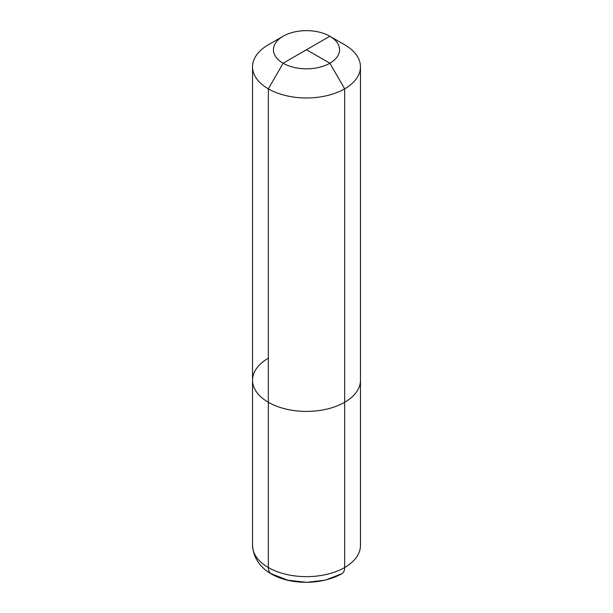 <?xml version="1.0" encoding="UTF-8"?>
<svg xmlns="http://www.w3.org/2000/svg" width="613" height="613" viewBox="0 0 613 613"><rect width="100%" height="100%" fill="white"/><g stroke="black" fill="none" stroke-linecap="round" stroke-linejoin="round"><path stroke-width="0.92" d="M268.341 402.274L268.341 567.523A13.494 7.793 -60 0 0 271.145 573.707A13.494 7.793 -60 0 1 268.341 567.523L268.341 402.274A53.967 31.156 0 0 0 327.15 409.024A53.967 31.156 0 0 0 360.467 380.236A53.967 31.156 0 0 1 344.659 402.274A53.967 31.156 180 0 1 285.85 409.024A53.967 31.156 180 0 1 252.533 380.236A53.967 31.156 180 0 0 285.85 409.024A53.967 31.156 180 0 0 344.659 402.274L344.659 567.523L344.659 402.274A53.967 31.156 180 0 1 268.341 402.274L268.341 88.847A53.967 31.156 180 0 0 327.15 95.597A53.967 31.156 180 0 0 360.467 66.809A53.967 31.156 0 0 0 344.667 44.78A53.967 31.156 180 0 1 360.467 66.809A53.967 31.156 0 0 1 344.659 88.847L344.659 402.274A53.967 31.156 0 0 0 360.467 380.236A53.967 31.156 180 0 1 344.659 402.274L344.659 88.847L329.878 63.231L306.5 49.737L329.878 63.231L344.659 88.847A53.967 31.156 180 0 1 285.85 95.597A53.967 31.156 180 0 1 252.533 66.809A53.967 31.156 180 0 1 268.333 44.78A53.967 31.156 180 0 1 268.341 44.78L283.122 36.244L268.333 44.78M329.878 63.231A33.056 19.087 0 0 0 329.878 36.244A33.056 19.087 0 0 0 283.122 36.244A33.056 19.087 180 0 0 283.122 63.231A33.056 19.087 180 0 0 329.878 63.231M344.659 44.78A53.967 31.156 180 0 1 344.667 44.78L329.878 36.244A33.056 19.087 0 0 1 329.878 63.231A33.056 19.087 0 0 1 283.122 63.231L329.878 36.244M268.341 88.847L283.122 63.231M252.533 66.809L252.533 380.236A53.967 31.156 180 0 1 268.341 358.207M342.069 573.576L341.87 573.699C311.841 590.671 255.184 583.147 252.533 545.486A53.967 31.156 0 0 0 285.85 574.274A53.967 31.156 0 0 0 344.659 567.523A13.494 7.793 60 0 1 341.855 573.707A13.494 7.793 -120 0 0 344.659 567.523A53.967 31.156 0 0 0 360.467 545.486A53.967 31.156 0 0 1 327.15 574.274A53.967 31.156 0 0 1 268.341 567.523M360.467 66.809L360.467 545.486L360.467 66.809M252.533 380.236L252.533 545.486M271.13 573.699L287.673 580.151L306.508 582.35L325.342 580.151L341.885 573.691"/></g></svg>
